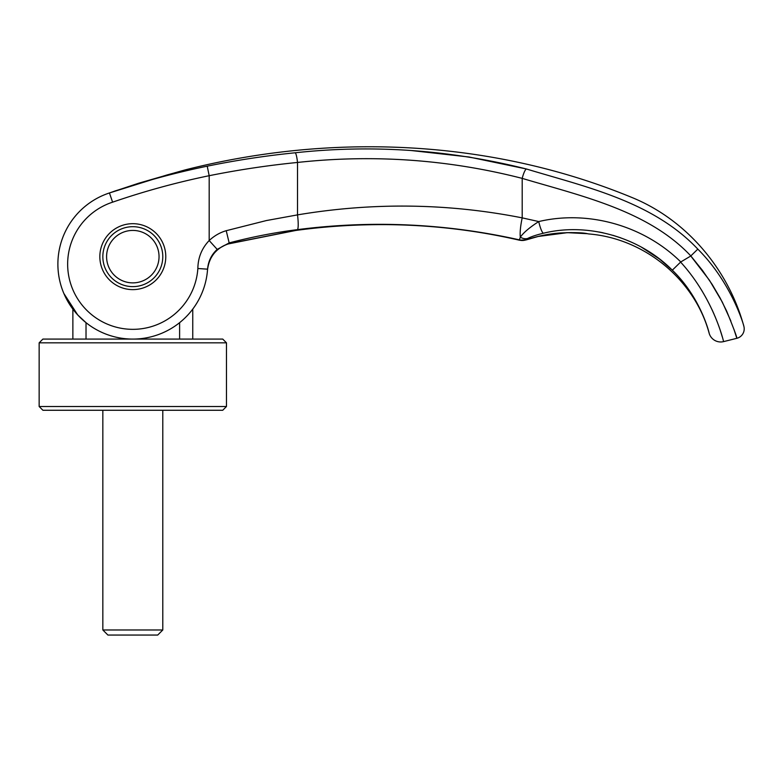 <?xml version="1.0" encoding="UTF-8"?>
<svg xmlns="http://www.w3.org/2000/svg" width="783" height="783" viewBox="0 0 783 783"><rect width="100%" height="100%" fill="white"/><g stroke="black" fill="none" stroke-linecap="round" stroke-linejoin="round"><path stroke-width="1.17" d="M86.022 339.078L86.022 322.674L77.732 314.952L63.834 293.429C59.89 284.072 57.903 274.314 57.883 264.145A74.933 74.933 -157.5 0 0 130.301 339.039A74.933 74.933 -157.5 0 0 207.573 269.166A74.933 74.933 -157.5 0 1 130.301 339.039A74.933 74.933 -157.5 0 1 57.883 264.145A74.933 74.933 108 0 1 86.022 205.626A74.933 74.933 0 0 1 109.434 192.961L112.605 202.171A65.195 65.195 0 0 0 136.751 329.222A65.195 65.195 0 0 0 197.854 268.51L207.573 269.166C208.249 261.248 211.459 254.651 217.194 249.395L229.165 242.916A564.034 25.761 72.6 0 1 229.086 243.65C216.392 247.751 209.208 256.491 207.524 269.861L207.338 271.907L207.524 269.861A74.933 74.933 24.2 0 1 192.755 309.109L192.755 339.078M179.61 322.674L179.61 339.078M76.01 215.286L73.915 217.821M72.868 339.078L72.868 309.109L63.834 293.429A74.933 74.933 24.2 0 1 58.011 268.481A74.933 74.933 24.2 0 0 63.834 293.429C59.88 284.043 57.903 274.285 57.883 264.145A74.923 74.923 35.9 0 1 109.434 192.961L166.994 174.961L116.041 190.651M106.586 256.658A26.23 26.23 0 0 1 132.816 230.427A26.23 26.23 0 0 1 159.037 256.658A26.23 26.23 0 0 1 132.816 282.878A26.23 26.23 0 0 1 106.586 256.658M102.837 410.263L102.837 629.982L107.907 635.052L157.716 635.052L162.786 629.982L162.786 410.263M102.837 629.982L162.786 629.982M226.473 406.514L222.734 410.263L42.899 410.263L39.15 406.514L39.15 342.827L42.899 339.078L222.734 339.078L226.473 342.827L226.473 406.514L39.15 406.514M226.473 342.827L39.15 342.827M730.882 321.069L722.278 302.042L709.457 280.265L690.782 256.002A1137.953 8.946 149.3 0 0 680.779 261.953L680.603 262.09C714.39 298.989 723.913 342.983 723.6 341.613L736.832 338.305L734.062 329.663M722.22 336.661L721.76 335.134M721.691 334.879L720.468 331.033M719.195 327.274L718.98 326.658M715.222 316.909L714.977 316.322M714.116 314.316L712.021 309.647M702.292 291.345L701.206 289.553M162.786 256.658A29.969 29.969 0 0 0 132.816 226.688A29.969 29.969 0 0 0 102.837 256.658A29.969 29.969 0 0 0 132.816 286.627A29.969 29.969 0 0 0 162.786 256.658M99.842 256.658A32.974 32.974 0 0 1 132.816 223.684A32.974 32.974 0 0 1 165.781 256.658A32.974 32.974 0 0 1 132.816 289.622A32.974 32.974 0 0 1 99.842 256.658M173.092 173.288C189.232 168.756 189.232 168.756 173.092 173.288C189.232 168.756 189.232 168.756 173.092 173.288L170.929 173.885L173.092 173.288A2.995 2.28 -105.7 0 0 173.043 173.297A2.995 2.28 -105.7 0 0 172.994 173.317M169.02 174.413L173.043 173.297A2.995 2.28 -105.7 0 1 173.043 173.297L138.62 183.242L111.362 192.275M723.6 341.613A11.99 11.99 0 0 1 709.163 333.264C709.672 334.811 701.47 298.294 672.313 270.184L659.384 258.938L641.571 247.242M197.854 268.51C198.021 257.617 201.799 248.289 209.178 240.538C214.248 235.82 219.925 232.541 226.228 230.701L266.396 220.552L297.511 214.885L297.511 162.453C373.53 154.192 448.434 159.497 522.202 178.377C581.798 196.142 648.275 210.676 690.821 255.933L702.39 270.311L712.197 284.483L720.164 298.059L726.673 311.135C733.7 328.41 737.087 337.463 736.832 338.305A9.739 9.739 0 0 0 743.85 326.237C744.212 326.756 732.174 283.309 697.819 249.121L690.812 255.933M112.605 202.171C144.297 191.258 176.488 182.439 209.178 175.705C238.551 169.803 267.992 165.379 297.511 162.453A9.739 1.468 84.2 0 0 295.162 152.783C372.698 144.356 449.775 149.759 526.391 168.981C585.635 186.931 652.67 201.309 697.819 249.121M72.868 309.109A74.933 74.933 24.2 0 1 69.667 304.489A74.933 74.933 24.2 0 0 72.868 309.109M229.028 243.787A22.482 0.9 -104.9 0 0 229.086 243.65L296.052 230.319C327.529 226.072 359.221 224.173 391.128 224.623L391.118 224.682C434.731 225.387 477.571 230.574 519.618 240.234L519.491 240.146A11.99 11.951 -0.6 0 0 526.225 239.813L519.618 240.244C477.571 230.574 434.731 225.387 391.118 224.682L391.118 224.682C358.986 224.241 327.196 226.16 295.759 230.456L229.028 243.787C225.416 244.443 218.584 247.878 214.082 253.418C210.079 258.625 207.896 264.106 207.524 269.861L207.544 269.665M411.114 150.512L469.017 157.001L526.391 168.981A9.739 1.977 104.6 0 0 522.202 178.377L522.202 217.87C447.964 203.218 373.07 202.22 297.511 214.885A14.985 2.241 82.5 0 1 297.403 229.644C372.082 220.052 446.085 223.458 519.403 239.862L520.323 237.141C523.651 232.502 529.788 227.305 538.743 221.56C588.229 209.873 643.959 225.543 680.779 261.953M543.422 233.226C536.717 234.822 531.432 236.574 527.576 238.502A11.99 9.553 63.8 0 1 520.323 237.141A23.226 4.757 102.8 0 1 522.202 217.87L538.743 221.56A11.99 2.222 77.2 0 0 543.422 233.226C587.847 222.206 639.78 237.249 672.313 270.184L680.603 262.09M620.88 237.885L612.854 235.282M603.076 232.805L599.24 232.032M170.9 173.895L166.994 174.961M86.022 205.626A74.933 74.933 -72 0 0 57.883 264.145A74.933 74.933 108 0 1 86.022 205.626A74.933 74.933 -72 0 0 57.883 264.145C57.903 274.314 59.89 284.072 63.834 293.429C59.88 284.043 57.903 274.285 57.883 264.145A74.923 74.923 35.9 0 1 109.434 192.961C141.645 181.881 174.237 172.955 207.221 166.172C236.779 160.153 266.093 155.69 295.162 152.783M207.221 166.172L209.178 175.705L209.178 240.538L217.194 249.395M226.228 230.701L229.165 242.916C251.813 236.965 274.559 232.541 297.403 229.644M391.128 224.623C435.094 225.396 477.884 230.564 519.491 240.146A11.99 11.941 -18.4 0 0 526.245 239.774L526.225 239.813C537.715 236.045 549.03 233.784 560.168 232.991C573.176 232.385 582.18 232.6 587.172 233.618C589.452 234.078 589.452 234.078 587.172 233.618A22.56 21.993 -79.8 0 1 585.312 233.393A22.56 21.993 -79.8 0 1 585.067 233.344L588.885 233.96C644.292 238.414 694.638 279.443 709.163 333.264M519.491 240.146L519.403 239.862A11.999 11.941 -18.2 0 0 526.137 239.51L526.245 239.774M527.576 238.502L526.137 239.51M207.524 269.861A74.933 74.933 24.2 0 1 192.755 309.109M295.524 230.437A22.482 3.455 -97.7 0 0 295.759 230.456A22.482 3.455 -97.7 0 0 296.052 230.319M167.738 174.756L168.286 174.609M168.472 174.56L169.891 174.169M173.709 173.112L185.287 169.872C332.726 132.415 492.595 139.56 633.623 198.187C687.572 220.865 728.523 270.066 743.85 326.237M207.642 268.638L207.887 266.974M208.082 265.985L209.394 261.532M209.854 260.396L210.461 259.095M211.273 257.538L211.723 256.765M215.08 252.243L217.273 250.08M220.914 247.33L221.755 246.821M519.618 240.244L526.107 239.921L538.244 236.456L567.381 232.659L586.78 233.657M526.117 239.911L538.244 236.456L558.759 233.148M566.207 232.698L571.805 232.61M574.702 232.649L576.014 232.698M577.971 232.776L579.479 232.864M581.975 233.04L585.263 233.383M115.943 190.68L113.535 191.522M112.801 191.776L111.186 192.344M110.383 192.628L109.737 192.853M177.663 171.996L184.661 170.038"/></g></svg>
